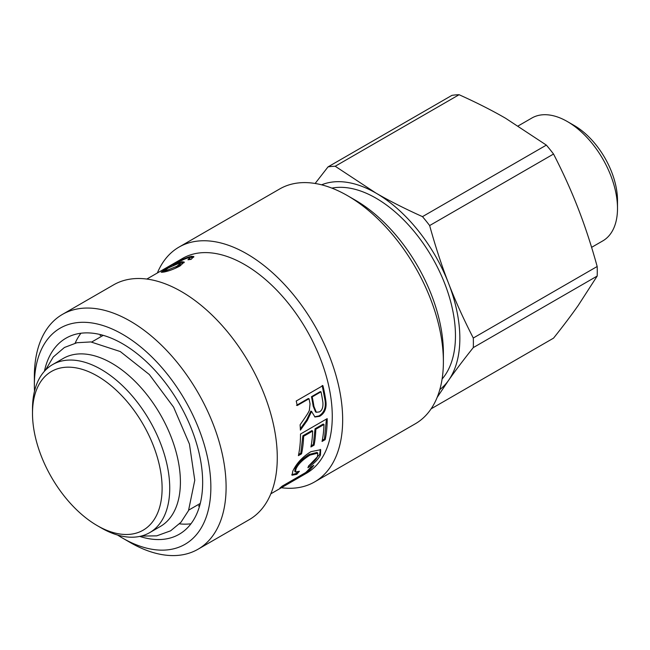 <?xml version="1.0" encoding="UTF-8"?>
<svg xmlns="http://www.w3.org/2000/svg" width="650" height="650" viewBox="0 0 650 650"><rect width="100%" height="100%" fill="white"/><g stroke="black" fill="none" stroke-linecap="round" stroke-linejoin="round"><path stroke-width="0.97" d="M442.106 379.031A112.401 64.894 -120 0 0 432.185 257.489A112.401 64.894 -120 0 0 331.882 188.118M439.814 389.594A118.601 68.478 -120 0 0 448.614 380.283A118.601 68.478 -120 0 0 448.614 283.449A118.601 68.478 -120 0 0 375.984 193.099A118.601 68.478 -120 0 0 321.596 184.819M437.141 397.418L448.614 380.283C455.423 370.581 463.653 359.678 473.289 347.596L597.179 276.063L578.216 305.459C571.407 315.161 563.176 326.064 553.54 338.146L431.113 408.834M473.289 338.033C463.653 319.256 455.423 301.056 448.614 283.449C441.764 265.85 435.443 246.561 429.65 225.558L553.54 154.034C563.176 172.811 571.407 191.002 578.216 208.618C585.065 226.208 591.386 245.505 597.179 266.5L473.289 338.033A133.697 77.188 -120 0 1 473.289 347.596M422.484 216.637C405.129 208.837 389.626 200.988 375.984 193.099L335.205 166.254L459.095 94.721C476.45 102.521 491.944 110.37 505.594 118.267L546.366 145.112L422.484 216.637A133.697 77.188 -120 0 1 429.65 225.558M335.205 166.254A133.697 77.188 -120 0 0 328.031 166.888L315.128 183.471M459.095 94.721A133.697 77.188 -120 0 0 451.921 95.363L328.031 166.888M597.179 276.063A133.697 77.188 -120 0 0 597.179 266.5M553.54 154.034A133.697 77.188 -120 0 0 546.366 145.112M518.261 125.889L531.879 118.024A70.931 40.95 60 0 1 567.344 121.542A70.931 40.95 60 0 1 617.5 208.406A70.931 40.95 60 0 1 602.81 240.882L591.597 247.349M617.5 208.406L617.5 200.484A61.222 35.352 -120 0 0 574.21 125.499L567.344 121.542M97.305 525.655L101.116 527.857A97.037 56.022 -120 0 0 149.638 532.667L160.306 526.5A97.037 56.022 -120 0 0 180.407 482.081A97.037 56.022 -120 0 0 138.052 384.426A97.037 56.022 -120 0 0 63.269 358.426L52.601 364.593A97.037 56.022 -120 0 0 32.5 409.012L32.5 413.416A91.65 52.91 60 0 1 97.305 376.001A91.65 52.91 60 0 1 162.11 488.239A91.65 52.91 60 0 1 97.305 525.655A91.65 52.91 60 0 1 32.5 413.416M149.638 532.667A97.037 56.022 -120 0 0 169.731 488.239A97.037 56.022 -120 0 0 127.376 390.585A97.037 56.022 -120 0 0 52.601 364.593M270.822 493.821L298.358 477.929A123.996 71.589 -120 0 0 303.42 474.476L279.882 488.069A123.996 71.589 -120 0 0 282.108 486.176L305.646 472.582A123.996 71.589 -120 0 0 310.659 467.196L313.804 465.376A123.996 71.589 60 0 1 301.502 476.109L306.589 473.176A123.996 71.589 -120 0 0 306.589 329.997A123.996 71.589 -120 0 0 182.593 258.408L146.835 279.061M173.046 265.111A123.996 71.589 60 0 1 173.103 265.086L181.878 261.755L184.226 262.039L180.018 265.98C174.159 269.092 168.716 271.131 163.694 272.09L161.127 272.179L169.244 266.719C178.782 261.016 186.111 257.538 191.238 256.287L193.854 256.547L191.092 259.366L187.964 259.756L189.8 257.952L188.386 257.879C185.469 258.481 180.359 260.886 173.046 265.111L173.192 265.419M301.502 476.109A123.996 71.589 60 0 1 300.552 476.645L299.293 477.368M299.406 471.266L296.774 474.321L292.004 475.215L292.841 471.023C296.701 463.076 302.746 456.625 310.976 451.669L320.678 449.694L320.434 455.122C318.142 459.477 313.958 463.669 307.897 467.716L308.758 465.676C313.064 462.702 315.957 459.753 317.428 456.828L317.777 453.131L309.977 455.114C302.591 459.761 297.936 464.392 295.994 469.016L295.417 472.022L299.406 471.266M301.551 453.822L298.382 455.658A123.996 71.589 -120 0 0 300.495 434.046L327.186 418.641A123.996 71.589 60 0 1 325.195 439.636L322.051 441.456A123.996 71.589 -120 0 0 323.984 424.515L315.819 429.227A123.996 71.589 60 0 1 314.088 445.136L310.919 446.964A123.996 71.589 -120 0 0 312.65 431.064L303.623 436.272A123.996 71.589 60 0 1 301.551 453.822L300.804 453.204L298.634 454.456M307.344 420.355L300.406 430.113A123.996 71.589 -120 0 0 300.097 424.816C308.295 412.904 307.767 413.595 309.343 410.426L310.034 403.894A123.996 71.589 -120 0 0 309.026 398.726L297.245 405.527A123.996 71.589 -120 0 0 296.221 401.026L322.904 385.621A123.996 71.589 60 0 1 325.788 400.522C326.901 407.932 324.862 413.197 319.67 416.309L314.99 417.007L311.561 411.434L307.344 420.355L306.589 420.006L300.349 428.748M321.002 391.812L320.263 391.625L311.456 396.711L312.195 396.898A123.996 71.589 60 0 1 313.926 406.421L316.347 412.279L319.337 411.913C322.083 410.548 323.261 407.371 322.887 402.399A123.996 71.589 -120 0 0 321.002 391.812L312.195 396.898M311.456 396.711A122.915 70.964 60 0 1 313.178 406.152L315.575 411.946L316.347 412.279M311.634 411.393L310.806 411.133L306.589 420.006M322.181 385.474L325.033 400.246C326.137 407.591 324.098 412.815 318.914 415.935L314.608 416.796M309.026 398.726L308.287 398.539L296.506 405.34M310.806 411.133L311.561 411.434M312.65 431.064L311.886 430.593L302.859 435.801L300.804 453.204M323.984 424.515L323.229 424.044L315.055 428.764L313.341 444.527L311.139 445.802M326.422 419.079L324.447 439.018L322.286 440.269M302.859 435.801L303.623 436.272M313.341 444.527L314.088 445.136M315.055 428.764L315.819 429.227M324.447 439.018L325.195 439.636M297.391 472.054L296.116 473.493L291.777 474.679M317.777 453.131L317.078 452.424L309.246 454.431C301.868 459.071 297.221 463.677 295.295 468.26L294.726 471.234L295.417 472.022M320.287 449.394L319.735 454.366L308.677 465.887M296.116 473.493L296.774 474.321M311.147 466.911L309.311 468.821M303.136 474.037L303.42 474.476M164.921 270.546L166.343 270.538L176.865 266.313L180.018 263.608L178.457 263.51L168.374 267.922L164.921 270.546L165.726 271.643M175.346 268.32L180.424 264.582L180.018 263.608M189.93 259.496L189.8 257.952M189.548 257.798L193.724 257.164M162.199 272.326L164.913 270.53M179.733 263.421L184.145 262.665M122.606 538.119L130.227 542.523A135.582 78.276 -120 0 0 198.023 549.234A135.582 78.276 -120 0 0 198.023 392.681A135.582 78.276 -120 0 0 62.441 314.397A135.582 78.276 -120 0 0 34.361 376.464L34.361 385.271A124.8 72.053 60 0 1 122.606 334.319A124.8 72.053 60 0 1 210.86 487.167A124.8 72.053 60 0 1 122.606 538.119A124.8 72.053 60 0 1 117.577 535.048M34.507 391.162A124.8 72.053 60 0 1 34.361 385.271M198.023 549.234L249.194 519.691A135.582 78.276 -120 0 0 249.194 363.131A135.582 78.276 -120 0 0 113.612 284.854L62.441 314.397M139.758 536.413A113.214 65.366 -120 0 0 179.213 534.259A113.214 65.366 -120 0 0 179.213 403.536A113.214 65.366 -120 0 0 65.999 338.179A113.214 65.366 -120 0 0 44.411 371.272M443.389 361.717L443.389 352.918A124.8 72.053 -120 0 0 355.144 200.07L347.514 195.666A135.582 78.276 60 0 1 443.389 361.717A135.582 78.276 60 0 1 415.309 423.784L314.576 481.942A135.582 78.276 -120 0 0 314.584 325.382A135.582 78.276 -120 0 0 178.994 247.106A135.582 78.276 -120 0 0 157.365 272.976M178.994 247.106L279.727 188.947A135.582 78.276 60 0 1 347.514 195.666M281.361 487.736A135.582 78.276 -120 0 0 314.576 481.942M179.498 523.851A113.214 65.366 -120 0 0 190.962 523.794M80.941 333.231A113.214 65.366 -120 0 0 75.156 343.135M198.486 506.017A98.386 56.802 -120 0 0 199.818 505.204M101.473 334.856A98.386 56.802 -120 0 0 100.1 335.611M313.178 406.152L313.926 406.421M318.914 415.935L319.67 416.309M325.033 400.246L325.788 400.522M295.295 468.26L295.994 469.016M309.246 454.431L309.977 455.114M319.735 454.366L320.434 455.122M166.717 271.391L166.343 270.538M177.247 267.296L176.865 266.313M191.653 257.262L191.238 256.287M169.528 267.272L169.244 266.719M182.301 262.738L181.878 261.755M45.427 370.191L53.267 356.98L64.423 347.49L76.936 342.729L90.837 341.933L120.299 351.561L149.321 374.522L173.607 407.168L189.442 444.088L194.773 480.261L188.508 510.608L180.944 522.283L170.641 530.806L156.723 535.86L141.196 536.079M103.244 335.351L91.715 342.006M200.281 503.425L188.752 510.079"/></g></svg>
